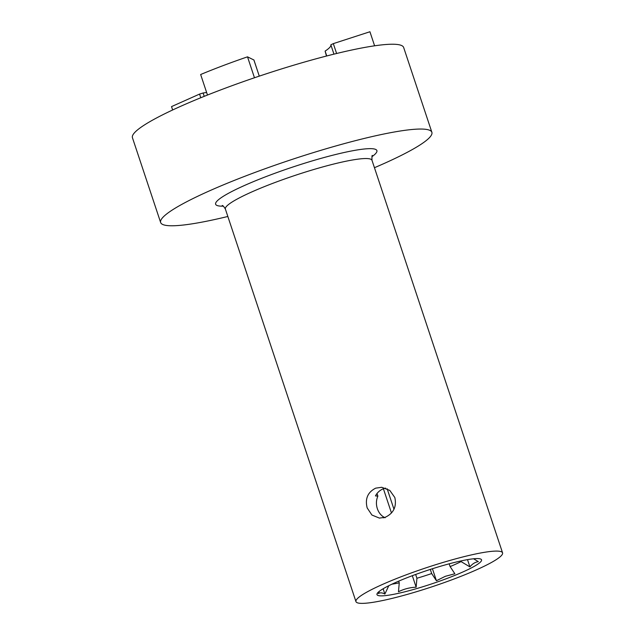 <?xml version="1.0" encoding="UTF-8"?>
<svg xmlns="http://www.w3.org/2000/svg" width="635" height="635" viewBox="0 0 635 635"><rect width="100%" height="100%" fill="white"/><g stroke="black" fill="none" stroke-linecap="round" stroke-linejoin="round"><path stroke-width="0.95" d="M432.435 568.738L436.42 580.723L445.325 576.31L454.858 573.762L450.112 566.587A46.355 5.969 161.6 0 0 461.081 561.594L469.924 566.904C472.305 563.904 475.107 562.15 478.33 561.642L473.575 558.784M411.734 575.913A55.11 7.096 -18.4 0 1 480.822 559.11A55.11 7.096 -18.4 0 1 446.786 578.541A55.11 7.096 -18.4 0 1 377.126 593.606A55.11 7.096 -18.4 0 1 411.734 575.913M227.838 216.479A142.923 18.399 -18.4 0 1 160.647 222.52A142.923 18.399 -18.4 0 1 250.801 174.006A142.923 18.399 -18.4 0 1 431.871 132.302A142.923 18.399 -18.4 0 1 374.452 167.711M160.647 222.52L132.437 137.716A142.923 18.399 -18.4 0 1 222.591 89.194A142.923 18.399 -18.4 0 1 403.662 47.49L431.871 132.302M383.294 517.835A15.454 14.645 94.3 0 1 382.675 517.588L383.929 517.684M385.342 517.231C393.621 513.231 396.78 506.659 394.827 497.515L389.787 490.403L381.738 487.291L375.674 488.156C367.721 492.196 364.887 498.792 367.181 507.944L371.927 515.041L379.436 518.104L385.342 517.231M385.088 517.771C381.421 516.033 378.841 513.009 377.349 508.706C375.96 504.341 376.142 500.142 377.881 496.102L375.468 495.919A15.454 14.645 94.3 0 1 385.612 488.117M172.649 109.974L171.529 106.601L199.565 94.083L203.105 92.988L204.216 96.353M326.485 56.039L325.112 51.11A74.676 9.612 -18.4 0 0 330.851 44.799L333.954 54.15L330.843 44.799L333.327 43.624L336.613 53.499M207.478 95.044L200.652 74.517A115.88 14.915 -18.4 0 1 223.131 65.611A115.88 14.915 -18.4 0 1 247.515 56.84L254.468 77.764M460.867 560.959L461.081 561.594M449.191 563.817L450.112 566.587M404.693 575.389A77.256 9.946 161.6 0 0 355.957 601.615A77.256 9.946 161.6 0 0 453.834 579.072A77.256 9.946 161.6 0 0 502.563 552.847A77.256 9.946 161.6 0 0 404.693 575.389M430.308 569.42L431.681 573.548L436.42 580.723M415.655 574.461L416.925 578.255A46.355 5.969 161.6 0 0 431.681 573.548M387.152 488.759L393.97 509.262M398.693 581.152L399.256 582.827L398.478 591.764C403.947 588.994 409.837 587.47 416.147 587.192L416.925 578.255M391.97 584.168A46.355 5.969 161.6 0 0 399.256 582.827M377.015 493.506L377.881 496.102M247.515 56.84L253.897 59.992M369.927 31.75A115.88 14.915 -18.4 0 1 369.943 31.79L374.602 45.807L369.927 31.75L333.327 43.624M206.621 92.464A74.676 9.612 -18.4 0 1 203.105 92.988M467.511 559.641L469.924 566.904M383.127 588.772L384.881 594.05L388.779 585.716M379.42 591.225L378.333 593.558C380.095 592.479 382.278 592.645 384.881 594.05M383.405 488.759L391.47 512.993M412.321 575.691L416.147 587.192M223.329 206.161A84.979 10.938 -18.4 0 1 269.232 175.387A84.979 10.938 -18.4 0 1 353.774 150.551A84.979 10.938 -18.4 0 1 371.88 156.742M372.412 155.567C372.031 154.829 371.888 156.408 371.983 160.298A77.256 9.946 161.6 0 0 274.106 182.84A77.256 9.946 161.6 0 0 225.377 209.066C223.845 206.494 222.782 205.319 222.194 205.534L222.202 205.534M253.905 59.944L259.286 76.136L253.865 59.912M325.112 51.11L326.731 55.975M200.787 97.742L199.565 94.083M355.957 601.615L225.377 209.066M502.563 552.847L371.983 160.298"/></g></svg>
